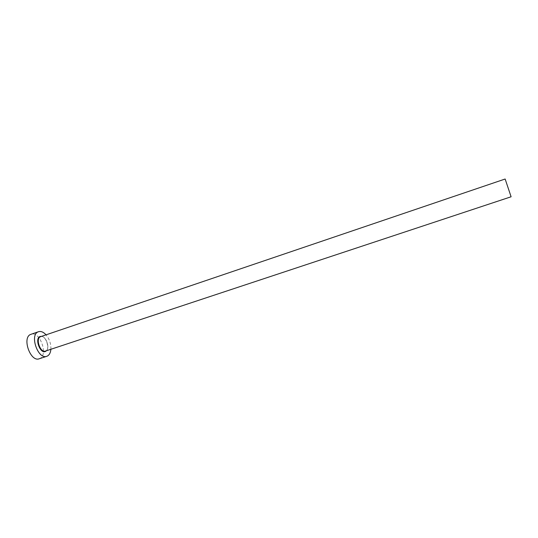 <?xml version="1.0" encoding="UTF-8"?>
<svg xmlns="http://www.w3.org/2000/svg" width="538" height="538" viewBox="0 0 538 538"><rect width="100%" height="100%" fill="white"/><g stroke="black" fill="none" stroke-linecap="round" stroke-linejoin="round"><path stroke-width="0.4" stroke-dasharray="2.69 2.02" d="M511.1 196.774L505.142 179.019M39.254 358.765L39.799 358.55C48.581 354.966 39.839 330.682 31.043 334.28M50.888 349.276C51.07 343.856 49.456 339.048 46.046 334.838M41.655 336.324C46.261 336.808 49.873 347.568 46.49 350.729M40.646 336.667C45.791 334.428 50.525 349.875 45.696 350.984L45.757 350.958C50.754 349.007 45.938 334.952 40.841 336.613"/><path stroke-width="0.81" d="M40.646 336.667L505.142 179.013L511.1 196.774L45.474 351.072C40.37 353.19 35.239 338.55 40.451 336.741L40.841 336.613M46.046 334.838C43.497 332.047 40.996 331.005 38.541 331.711L38.272 331.811C29.301 334.771 38.063 359.935 46.786 356.29L47.324 356.075C49.388 354.972 50.579 352.706 50.888 349.276M38.541 331.711L30.767 334.38C21.688 337.38 30.417 362.444 39.254 358.765L46.786 356.29M46.49 350.729L45.582 351.401C40.289 354.347 34.365 338.489 40.02 336.499L41.655 336.324"/></g></svg>

